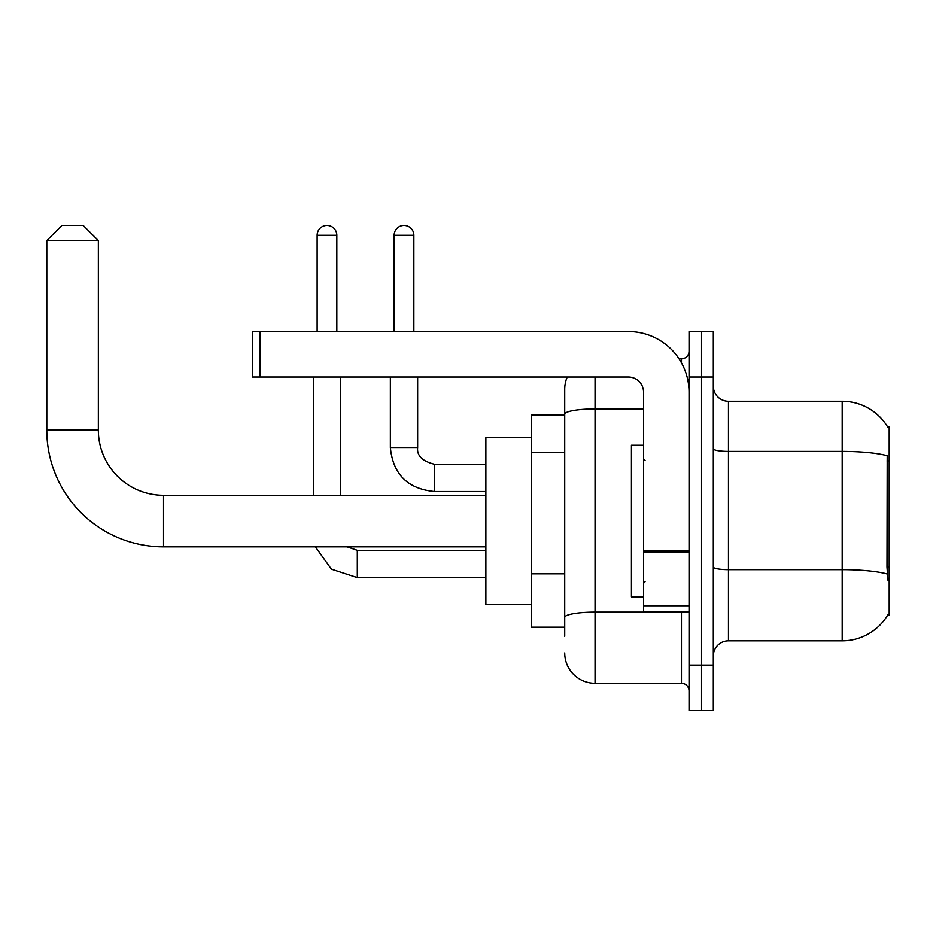 <?xml version="1.0" encoding="UTF-8"?>
<svg xmlns="http://www.w3.org/2000/svg" width="936" height="936" viewBox="0 0 936 936"><rect width="100%" height="100%" fill="white"/><g stroke="black" fill="none" stroke-linecap="round" stroke-linejoin="round"><path stroke-width="1.4" d="M728.477 640.844L842.201 640.844A53.071 53.071 0 0 0 887.971 614.624L889.2 615.069L889.2 427.062L887.819 427.249A53.071 53.071 0 0 0 842.201 401.287A53.071 53.071 0 0 1 887.714 427.062A53.071 53.071 0 0 0 842.201 401.287L728.477 401.287A15.163 15.163 0 0 1 713.326 386.123A15.163 15.163 0 0 0 728.477 401.287L728.477 640.844A15.163 15.163 0 0 0 713.326 656.007M564.736 636.293L564.736 414.215L564.736 414.929L531.379 414.929L531.379 627.202L564.736 627.202M701.193 665.11L701.193 710.588L713.326 710.588L713.326 665.11L701.193 665.11L701.193 710.588L689.06 710.588L689.06 665.11L701.193 665.11L701.193 377.032L701.193 665.11M689.06 665.11L689.06 331.543L701.193 331.543L701.193 377.032L701.193 331.543L713.326 331.543L713.326 665.11M887.971 580.203L887 567.029L887.223 455.738A53.071 9.22 180 0 0 842.201 451.409L842.201 401.287A53.071 53.071 0 0 1 887.819 427.249M595.062 377.032L595.062 683.303L681.478 683.303L681.478 612.039M679.068 358.839L681.478 358.839A7.582 7.582 0 0 0 689.06 351.257M564.736 443.418L564.736 389.154A30.326 30.326 0 0 1 567.263 377.032M564.736 622.651L564.736 582.917M643.57 408.95L595.062 408.95A30.326 5.265 180 0 0 564.736 414.215L564.736 389.154M689.06 690.885A7.582 7.582 0 0 0 681.478 683.303M595.062 683.303A30.326 30.326 0 0 1 564.736 652.977M643.57 445.255L631.449 445.255L631.449 596.875L643.57 596.875M485.889 546.846L163.543 546.846A116.743 116.743 0 0 1 46.8 430.092L46.8 240.575L61.963 225.412L83.187 225.412L98.35 240.575L46.8 240.575M163.543 546.846L163.543 495.296A65.192 65.192 0 0 1 98.35 430.092L98.35 240.575M531.379 437.674L485.889 437.674L485.889 604.457L531.379 604.457M317.14 331.543L317.14 235.264A9.851 9.851 0 0 1 326.992 225.412A9.851 9.851 0 0 1 336.843 235.264L336.843 331.543M340.634 495.296L340.634 377.032M313.349 495.296L313.349 377.032M394.161 331.543L394.161 235.264A9.851 9.851 0 0 1 404.013 225.412A9.851 9.851 0 0 1 413.876 235.264L413.876 331.543M390.37 377.032L390.37 447.537L417.667 447.537L417.667 377.032M689.06 612.039L643.57 612.039L643.57 550.731L689.06 550.731M689.06 392.196A60.653 60.653 0 0 0 628.419 331.543L259.974 331.543L259.974 377.032L628.419 377.032A15.163 15.163 0 0 1 643.57 392.196L643.57 550.731M259.974 377.032L252.392 377.032L252.392 331.543L259.974 331.543M889.2 460.886L887 460.886M889.2 567.029L887 567.029M564.736 452.521L531.379 452.521M564.736 573.815L531.379 573.815M842.201 640.844L842.201 451.409L728.477 451.409A15.163 2.632 0 0 1 713.326 448.765M887.386 574.049A53.071 9.22 180 0 0 842.201 569.673L728.477 569.673A15.163 2.632 -0 0 1 713.326 567.029M713.326 377.032L689.06 377.032M684.111 612.039A7.582 1.322 0 0 1 681.478 612.121L595.062 612.121A30.326 5.265 180 0 0 564.736 617.386M681.478 362.829L681.478 358.839M46.8 430.092L98.35 430.092M485.889 577.617L357.318 577.617L331.391 569.17L315.373 546.846L331.391 569.17L357.318 577.617L331.391 569.17L315.373 546.846L331.391 569.17L357.318 577.617L357.318 550.356M317.14 235.264L336.843 235.264M485.889 491.505L434.339 491.505C407.663 488.861 393.003 474.213 390.37 447.537C393.003 474.213 407.663 488.861 434.339 491.505C407.663 488.861 393.003 474.213 390.37 447.537C393.003 474.213 407.663 488.861 434.339 491.505L434.339 464.233M394.161 235.264L413.876 235.264M689.06 552.041L643.57 552.041M643.57 605.779L689.06 605.779M645.091 460.418L643.57 458.897M645.091 581.712L643.57 583.233M485.889 495.296L163.543 495.296M347.116 546.846L357.318 550.333L347.116 546.846L357.318 550.333L347.116 546.846L357.318 550.333L485.889 550.333M315.373 546.846L331.391 569.17L357.318 577.617M417.667 447.537C416.742 455.621 422.3 461.179 434.339 464.209C422.3 461.179 416.742 455.621 417.667 447.537C416.742 455.621 422.3 461.179 434.339 464.209C422.3 461.179 416.742 455.621 417.667 447.537C416.742 455.621 422.3 461.179 434.339 464.209L485.889 464.209M390.37 447.537C393.003 474.213 407.663 488.861 434.339 491.505"/></g></svg>
